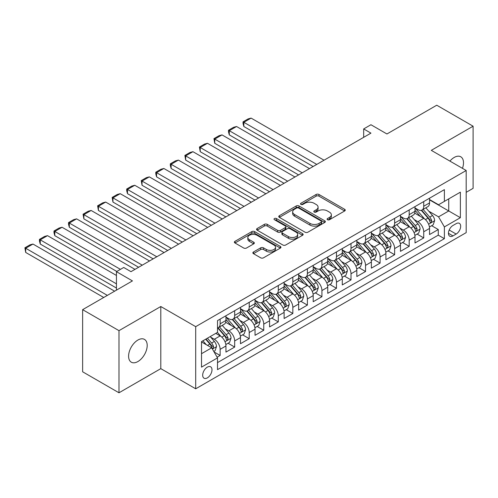 <?xml version="1.0" encoding="UTF-8"?>
<svg xmlns="http://www.w3.org/2000/svg" width="498" height="498" viewBox="0 0 498 498"><rect width="100%" height="100%" fill="white"/><g stroke="black" fill="none" stroke-linecap="round" stroke-linejoin="round"><path stroke-width="0.75" d="M327.497 219.724A1.413 0.815 0 0 0 329.495 219.724L344.666 210.965A2.017 1.164 0 0 0 345.251 210.144A2.017 1.164 0 0 0 344.666 209.316L318.969 194.481A2.017 1.164 0 0 0 316.112 194.481L300.948 203.24A1.413 0.815 0 0 0 300.531 203.819A1.413 0.815 0 0 0 300.948 204.392A1.413 0.815 0 0 0 302.946 204.392L304.907 203.259A6.462 3.729 0 0 1 314.045 203.259L316.186 204.497A6.462 3.729 0 0 1 318.079 207.131A6.462 3.729 0 0 1 316.186 209.77L314.226 210.903A1.413 0.815 0 0 0 313.808 211.482A1.413 0.815 0 0 0 314.226 212.055A1.413 0.815 0 0 0 316.224 212.055L318.185 210.922A6.462 3.729 0 0 1 327.317 210.922L329.458 212.16A6.462 3.729 0 0 1 331.351 214.8A6.462 3.729 0 0 1 329.458 217.433L327.497 218.566A1.413 0.815 0 0 0 327.086 219.145A1.413 0.815 0 0 0 327.497 219.724L327.497 218.566M137.896 361.548A13.16 7.601 120 0 0 146.493 349.951A13.16 7.601 120 0 0 144.476 339.406A13.16 7.601 120 0 0 137.896 340.053A13.16 7.601 120 0 0 129.299 351.656A13.16 7.601 120 0 0 131.316 362.202A13.16 7.601 120 0 0 137.896 361.548M462.461 168.343A13.16 7.601 120 0 0 460.775 156.789A13.16 7.601 120 0 0 454.195 157.443A13.16 7.601 120 0 0 449.924 161.103M207.336 377.882A6.58 3.797 120 0 0 211.638 372.081A6.58 3.797 120 0 0 210.629 366.808A6.58 3.797 120 0 0 207.336 367.132A6.58 3.797 120 0 0 203.035 372.934A6.58 3.797 120 0 0 204.043 378.206A6.58 3.797 120 0 0 207.336 377.882M253.451 252.007A2.017 1.164 0 0 0 252.86 252.828A2.017 1.164 0 0 0 253.451 253.656L260.659 257.815A2.017 1.164 0 0 0 263.51 257.815L280.355 248.091A2.017 1.164 0 0 0 280.947 247.269A2.017 1.164 0 0 0 280.355 246.442L254.665 231.607A2.017 1.164 0 0 0 251.807 231.607L234.963 241.337A2.017 1.164 0 0 0 234.371 242.159A2.017 1.164 0 0 0 234.963 242.98L243.671 248.01A2.017 1.164 0 0 0 246.529 248.01L253.737 243.846A2.017 1.164 0 0 0 254.329 243.024A2.017 1.164 0 0 0 253.737 242.202L249.417 239.706A5.397 3.119 0 0 1 247.836 237.502A5.397 3.119 0 0 1 251.166 234.62A5.397 3.119 0 0 1 257.055 235.299L273.968 245.066A5.397 3.119 0 0 1 275.55 247.269A5.397 3.119 0 0 1 272.219 250.152A5.397 3.119 0 0 1 266.33 249.473L263.51 247.842A2.017 1.164 0 0 0 260.659 247.842L253.451 252.007L253.451 253.656M466.19 192.328L473.1 188.337L473.1 126.206L436.746 105.215L386.934 133.974L370.942 124.737L363.671 128.938L370.942 133.134L130.986 271.671L123.716 267.47L116.445 271.671L116.445 290.141M118.991 330.653L118.991 392.785L160.798 368.645L160.798 306.513L118.991 330.653L82.631 309.663L132.443 280.903L116.445 271.671M160.798 306.513L195.702 326.663L466.19 170.497L466.19 232.628L195.702 388.795L195.702 326.663M473.1 126.206L431.293 150.346L466.19 170.497M305.05 232.186A2.017 1.164 0 0 0 307.907 232.186L324.752 222.463A2.017 1.164 0 0 0 325.343 221.635A2.017 1.164 0 0 0 324.752 220.813L299.055 205.979A2.017 1.164 0 0 0 296.198 205.979L279.359 215.702A2.017 1.164 0 0 0 278.768 216.53A2.017 1.164 0 0 0 279.359 217.352L305.05 232.186M274.996 220.029A1.413 0.815 0 0 1 276.434 220.228L276.434 218.547L302.554 233.63A2.017 1.164 0 0 1 303.145 234.452A2.017 1.164 0 0 1 302.554 235.28L285.709 245.004A2.017 1.164 0 0 1 282.852 245.004L257.161 230.169L257.161 228.52A2.017 1.164 0 0 0 256.57 229.341A2.017 1.164 0 0 0 257.161 230.169M257.161 228.52L264.37 224.355A2.017 1.164 0 0 1 267.227 224.355L277.641 230.375A2.017 1.164 0 0 0 280.499 230.375L285.279 227.611A2.017 1.164 0 0 0 285.871 226.789A2.017 1.164 0 0 0 285.279 225.968L274.435 219.699A1.413 0.815 0 0 1 274.018 219.126A1.413 0.815 0 0 1 274.89 218.373A1.413 0.815 0 0 1 276.434 218.547M118.991 392.785L82.631 371.794L82.631 309.663M217.116 357.203L220.135 355.46L214.096 351.98M210.666 337.152L214.314 339.256A8.229 4.75 60 0 1 220.135 349.335L225.949 345.973L225.949 352.105L234.676 347.069L228.059 343.247M225.208 328.755L228.856 330.859A8.229 4.75 60 0 1 234.676 340.937L240.49 337.576L240.49 343.707L249.218 338.671L242.601 334.849M239.75 320.357L243.404 322.467A8.229 4.75 60 0 1 249.218 332.54L255.038 329.184L255.038 335.31L263.759 330.274L257.142 326.451M254.291 311.96L257.945 314.07A8.229 4.75 60 0 1 263.759 324.142L269.58 320.787L269.58 326.918L278.301 321.876L271.684 318.06M268.833 303.568L272.487 305.672A8.229 4.75 60 0 1 278.301 315.751L284.121 312.389L284.121 318.521L292.843 313.485L286.232 309.663M283.374 295.171L287.029 297.275A8.229 4.75 60 0 1 292.843 307.353L298.663 303.992L298.663 310.123L307.391 305.087L300.773 301.265M297.922 286.773L301.57 288.884A8.229 4.75 60 0 1 307.391 298.956L313.205 295.6L313.205 301.726L321.932 296.69L315.315 292.868M312.464 278.376L316.112 280.486A8.229 4.75 60 0 1 321.932 290.558L327.746 287.203L327.746 293.334L336.474 288.292L329.857 284.476M327.005 269.978L330.653 272.089A8.229 4.75 60 0 1 336.474 282.167L342.288 278.805L342.288 284.937L351.015 279.895L344.398 276.079M341.547 261.587L345.201 263.691A8.229 4.75 60 0 1 351.015 273.769L356.836 270.408L356.836 276.539L365.557 271.503L358.94 267.681M356.089 253.189L359.743 255.3A8.229 4.75 60 0 1 365.557 265.372L371.377 262.016L371.377 268.142L380.099 263.106L373.481 259.284M370.63 244.792L374.284 246.902A8.229 4.75 60 0 1 380.099 256.974L385.919 253.619L385.919 259.744L394.64 254.708L388.029 250.892M385.172 236.394L388.826 238.505A8.229 4.75 60 0 1 394.64 248.583L400.46 245.221L400.46 251.353L409.188 246.311L402.571 242.495M399.72 228.003L403.368 230.107A8.229 4.75 60 0 1 409.188 240.185L415.002 236.824L415.002 242.956L423.73 237.919L423.73 231.788A8.229 4.75 -120 0 0 417.909 221.716L414.261 219.606M417.112 234.097L423.73 237.919M225.949 345.973A8.229 4.75 -120 0 0 220.135 335.901L215.771 333.38M240.49 337.576A8.229 4.75 -120 0 0 234.676 327.503L225.681 322.312M255.038 329.184A8.229 4.75 -120 0 0 249.218 319.106L240.223 313.914M269.58 320.787A8.229 4.75 -120 0 0 263.759 310.708L254.764 305.517M284.121 312.389A8.229 4.75 -120 0 0 278.301 302.317L269.312 297.125M298.663 303.992A8.229 4.75 -120 0 0 292.843 293.92L283.854 288.728M313.205 295.6A8.229 4.75 -120 0 0 307.391 285.522L298.395 280.33M327.746 287.203A8.229 4.75 -120 0 0 321.932 277.125L312.937 271.933M342.288 278.805A8.229 4.75 -120 0 0 336.474 268.733L327.479 263.535M356.836 270.408A8.229 4.75 -120 0 0 351.015 260.336L342.02 255.144M371.377 262.016A8.229 4.75 -120 0 0 365.557 251.938L356.562 246.747M385.919 253.619A8.229 4.75 -120 0 0 380.099 243.541L371.11 238.349M400.46 245.221A8.229 4.75 -120 0 0 394.64 235.149L385.651 229.952M415.002 236.824A8.229 4.75 -120 0 0 409.188 226.752L400.193 221.56M456.156 223.646L452.956 225.494A6.374 3.679 120 0 0 448.791 231.109A6.374 3.679 120 0 0 449.769 236.22A6.374 3.679 120 0 0 452.956 235.903L456.156 234.054A6.374 3.679 120 0 0 460.32 228.439A6.374 3.679 120 0 0 459.343 223.328A6.374 3.679 120 0 0 456.156 223.646M201.516 353.698L211.7 347.822L217.514 357.894L217.514 369.653L444.378 238.673L444.378 226.92L438.564 216.842L428.803 211.208M217.514 357.894L201.516 367.132L201.516 341.609L217.514 332.371L217.514 320.619L444.378 189.638L444.378 201.391L460.376 192.16L460.376 217.682L444.378 226.92M225.949 317.089L228.856 318.77A8.229 4.75 60 0 0 232.971 319.181L238.791 315.819A8.229 4.75 -120 0 0 240.49 312.053L240.49 307.353M240.49 308.698L243.404 310.372A8.229 4.75 60 0 0 247.512 310.783L253.333 307.422A8.229 4.75 -120 0 0 255.038 303.656L255.038 298.956M255.038 300.3L257.945 301.981A8.229 4.75 60 0 0 262.054 302.386L267.874 299.03A8.229 4.75 -120 0 0 269.58 295.264L269.58 290.558M269.58 291.903L272.487 293.583A8.229 4.75 60 0 0 276.602 293.988L282.416 290.633A8.229 4.75 -120 0 0 284.121 286.867L284.121 282.167M284.121 283.505L287.029 285.186A8.229 4.75 60 0 0 291.143 285.597L296.957 282.235A8.229 4.75 -120 0 0 298.663 278.469L298.663 273.769M298.663 275.114L301.57 276.788A8.229 4.75 60 0 0 305.685 277.199L311.499 273.838A8.229 4.75 -120 0 0 313.205 270.072L313.205 265.372M313.205 266.716L316.112 268.397A8.229 4.75 60 0 0 320.226 268.802L326.047 265.446A8.229 4.75 -120 0 0 327.746 261.68L327.746 256.974M327.746 258.319L330.653 260A8.229 4.75 60 0 0 334.768 260.404L340.588 257.049A8.229 4.75 -120 0 0 342.288 253.283L342.288 248.583M342.288 249.921L345.201 251.602A8.229 4.75 60 0 0 349.31 252.013L355.13 248.651A8.229 4.75 -120 0 0 356.836 244.885L356.836 240.185M356.836 241.53L359.743 243.205A8.229 4.75 60 0 0 363.857 243.615L369.672 240.254A8.229 4.75 -120 0 0 371.377 236.488L371.377 231.788M371.377 233.132L374.284 234.813A8.229 4.75 60 0 0 378.399 235.218L384.213 231.863A8.229 4.75 -120 0 0 385.919 228.096L385.919 223.39M385.919 224.735L388.826 226.416A8.229 4.75 60 0 0 392.941 226.82L398.755 223.465A8.229 4.75 -120 0 0 400.46 219.699L400.46 214.993M400.46 216.337L403.368 218.018A8.229 4.75 60 0 0 407.482 218.429L413.296 215.068A8.229 4.75 -120 0 0 415.002 211.301L415.002 206.602M217.514 362.6L438.271 235.149L438.271 229.522L429.544 234.558L429.544 228.433A8.229 4.75 -120 0 0 423.73 218.354L414.734 213.163M415.002 207.946L417.909 209.621A8.229 4.75 -120 0 0 422.024 210.031A8.229 4.75 -120 0 0 423.73 206.265L423.73 201.559M422.024 210.031L427.844 206.67A8.229 4.75 -120 0 0 429.544 202.904L429.544 198.204M220.135 319.106L220.135 323.806A8.229 4.75 60 0 1 218.429 327.572A8.229 4.75 60 0 1 217.514 327.908M218.429 327.572L224.249 324.217A8.229 4.75 -120 0 0 225.949 320.451L225.949 315.751M234.676 310.708L234.676 315.415A8.229 4.75 60 0 1 232.971 319.181M249.218 302.317L249.218 307.017A8.229 4.75 60 0 1 247.512 310.783M263.759 293.92L263.759 298.619A8.229 4.75 60 0 1 262.054 302.386M278.301 285.522L278.301 290.222A8.229 4.75 60 0 1 276.602 293.988M292.843 277.125L292.843 281.831A8.229 4.75 60 0 1 291.143 285.597M307.391 268.733L307.391 273.433A8.229 4.75 60 0 1 305.685 277.199M321.932 260.336L321.932 265.036A8.229 4.75 60 0 1 320.226 268.802M336.474 251.938L336.474 256.638A8.229 4.75 60 0 1 334.768 260.404M351.015 243.541L351.015 248.247A8.229 4.75 60 0 1 349.31 252.013M365.557 235.143L365.557 239.849A8.229 4.75 60 0 1 363.857 243.615M380.099 226.752L380.099 231.452A8.229 4.75 60 0 1 378.399 235.218M394.64 218.354L394.64 223.054A8.229 4.75 60 0 1 392.941 226.82M409.188 209.957L409.188 214.663A8.229 4.75 60 0 1 407.482 218.429M409.188 240.185L409.188 246.311M394.64 248.583L394.64 254.708M380.099 256.974L380.099 263.106M365.557 265.372L365.557 271.503M351.015 273.769L351.015 279.895M336.474 282.167L336.474 288.292M321.932 290.558L321.932 296.69M307.391 298.956L307.391 305.087M292.843 307.353L292.843 313.485M278.301 315.751L278.301 321.876M263.759 324.142L263.759 330.274M249.218 332.54L249.218 338.671M234.676 340.937L234.676 347.069M220.135 349.335L220.135 355.46M211.7 347.822L201.516 341.945M438.564 216.842L448.742 210.965L448.742 198.876L460.376 192.16M429.544 199.885L460.376 217.682M429.544 199.549L438.564 204.753L444.378 201.391M160.798 368.645L195.702 388.795M363.671 128.938L363.671 137.33M431.654 225.7L438.271 229.522M438.271 235.149L444.378 238.673M328.064 219.923L329.458 219.114A6.462 3.729 0 0 0 331.351 216.474L331.351 214.8M318.079 207.131L318.079 208.811A6.462 3.729 0 0 1 316.186 211.451L314.786 212.254M344.635 210.984L318.969 196.162A2.017 1.164 0 0 0 316.112 196.162L301.514 204.591M324.721 222.475L299.055 207.66A2.017 1.164 0 0 0 296.198 207.66L279.384 217.371M321.179 222.214A1.413 0.815 0 0 0 321.596 221.635A1.413 0.815 0 0 0 321.179 221.062L298.626 208.04A1.413 0.815 0 0 0 296.627 208.04L294.561 209.235A6.462 3.729 0 0 0 292.668 211.874A6.462 3.729 0 0 0 294.561 214.507L309.974 223.409A6.462 3.729 0 0 0 319.112 223.409L321.179 222.214L321.179 223.895A1.413 0.815 0 0 0 321.596 223.316L321.596 221.635M292.668 211.874L292.668 213.549A6.462 3.729 0 0 0 294.561 216.188L294.561 214.507M321.179 223.895L319.112 225.09A6.462 3.729 0 0 1 309.974 225.09L294.561 216.188M257.186 230.182L264.37 226.036L264.37 224.355M285.871 226.789L285.871 228.47A2.017 1.164 0 0 1 285.279 229.292L280.499 232.056A2.017 1.164 0 0 1 277.641 232.056L267.227 226.036A2.017 1.164 0 0 0 264.37 226.036M276.434 220.228L302.529 235.293M288.454 236.618A5.397 3.119 0 0 0 294.343 237.291A5.397 3.119 0 0 0 297.673 234.415A5.397 3.119 0 0 0 296.092 232.205L290.135 228.769A2.017 1.164 0 0 0 287.278 228.769L282.497 231.526A2.017 1.164 0 0 0 281.905 232.354A2.017 1.164 0 0 0 282.497 233.176L288.454 236.618L288.454 238.293A5.397 3.119 0 0 0 294.343 238.972A5.397 3.119 0 0 0 297.673 236.089L297.673 234.415M281.905 232.354L281.905 234.029A2.017 1.164 0 0 0 282.497 234.857L282.497 233.176M288.454 238.293L282.497 234.857M275.55 247.269L275.55 248.95A5.397 3.119 0 0 1 272.219 251.826A5.397 3.119 0 0 1 266.33 251.154L263.51 249.523A2.017 1.164 0 0 0 260.659 249.523L253.476 253.669M247.836 237.502L247.836 239.183A5.397 3.119 0 0 0 249.417 241.387L249.417 239.706M253.706 243.864L249.417 241.387M280.355 246.442L280.355 248.091L254.665 233.288A2.017 1.164 0 0 0 251.807 233.288L234.988 242.999M429.425 226.988L433.179 224.822L434.636 220.62A5.453 3.144 -120 0 0 432.513 215.503L425.865 207.809M316.765 164.408L243.839 122.303L251.11 118.107L324.036 160.213M424.539 218.883L416.658 209.764A15.731 9.082 -120 0 0 415.002 208.033M243.839 126.504L243.036 123.523L243.036 121.842L243.839 122.303L243.839 126.504L313.13 166.506M420.212 216.325L415.805 211.22A13.06 7.538 -120 0 0 415.002 210.343M421.283 210.324L428.006 218.105A5.453 3.144 60 0 1 429.948 221.859L430.34 222.506L431.081 222.401L431.691 220.851A5.453 3.144 -120 0 0 429.749 217.097L423.107 209.409M421.682 210.2L428.903 218.56A2.776 1.606 60 0 1 429.6 219.643L431.691 220.851M243.036 121.842L248.129 118.904L251.11 118.107M414.878 235.386L418.637 233.213L420.094 229.018A5.453 3.144 -120 0 0 417.971 223.901L411.323 216.207M302.224 172.806L229.298 130.7L236.569 126.504L309.495 168.61M409.991 227.281L402.116 218.161A15.731 9.082 -120 0 0 400.46 216.431M229.298 134.896L228.495 131.92L228.495 130.239L229.298 130.7L229.298 134.896L298.588 174.904M405.671 224.723L401.264 219.618A13.06 7.538 -120 0 0 400.46 218.74M406.742 218.722L413.465 226.503A5.453 3.144 60 0 1 415.407 230.257L415.799 230.904L416.54 230.798L417.15 229.248A5.453 3.144 -120 0 0 415.208 225.494L408.559 217.8M407.134 218.597L414.355 226.957A2.776 1.606 60 0 1 415.058 228.04L417.15 229.248M228.495 130.239L233.587 127.301L236.569 126.504M400.336 243.783L404.096 241.611L405.546 237.415A5.453 3.144 -120 0 0 403.43 232.298L396.781 224.604M287.682 181.204L214.75 139.098L222.021 134.896L294.953 177.002M395.449 235.679L387.569 226.553A15.731 9.082 -120 0 0 385.919 224.828M214.75 143.293L213.953 138.637L214.75 139.098L214.75 143.293L284.047 183.301M391.129 233.12L386.722 228.016A13.06 7.538 -120 0 0 385.919 227.138M392.2 227.119L398.917 234.9A5.453 3.144 60 0 1 400.865 238.654L401.257 239.301L401.992 239.196L402.608 237.646A5.453 3.144 -120 0 0 400.666 233.892L394.018 226.198M392.592 226.988L399.813 235.349A2.776 1.606 60 0 1 400.517 236.438L402.608 237.646M213.953 138.637L219.045 135.699L222.021 134.896M385.794 252.175L389.554 250.008L391.005 245.807A5.453 3.144 -120 0 0 388.882 240.69L382.24 233.002M273.141 189.595L200.208 147.495L207.479 143.293L280.411 185.399M380.908 244.076L373.027 234.95A15.731 9.082 -120 0 0 371.377 233.22M200.208 151.691L199.412 147.028L200.208 147.495L200.208 151.691L269.505 191.699M376.588 241.511L372.18 236.413A13.06 7.538 -120 0 0 371.377 235.535M377.658 235.517L384.375 243.298A5.453 3.144 60 0 1 386.317 247.052L386.716 247.693L387.45 247.593L388.067 246.043A5.453 3.144 -120 0 0 386.124 242.289L379.476 234.595M378.05 235.386L385.271 243.746A2.776 1.606 60 0 1 385.975 244.835L388.067 246.043M199.412 147.028L204.497 144.09L207.479 143.293M371.253 260.572L375.013 258.406L376.463 254.204A5.453 3.144 -120 0 0 374.34 249.087L367.698 241.393M258.599 197.992L185.667 155.886L192.938 151.691L265.87 193.797M366.366 252.474L358.485 243.348A15.731 9.082 -120 0 0 356.836 241.617M185.667 160.088L184.87 155.426L185.667 155.886L185.667 160.088L254.964 200.09M362.046 249.909L357.639 244.804A13.06 7.538 -120 0 0 356.836 243.933M363.11 243.908L369.833 251.689A5.453 3.144 60 0 1 371.776 255.443L372.174 256.09L372.909 255.991L373.525 254.441A5.453 3.144 -120 0 0 371.576 250.681L364.934 242.993M363.509 243.783L370.73 252.144A2.776 1.606 60 0 1 371.427 253.227L373.525 254.441M184.87 155.426L189.956 152.488L192.938 151.691M356.711 268.97L360.471 266.797L361.922 262.602A5.453 3.144 -120 0 0 359.799 257.485L353.157 249.791M244.057 206.39L171.125 164.284L178.396 160.088L251.328 202.194M351.825 260.865L343.944 251.745A15.731 9.082 -120 0 0 342.288 250.015M171.125 168.48L170.322 165.504L170.322 163.823L171.125 164.284L171.125 168.48L240.422 208.488M347.504 258.306L343.097 253.202A13.06 7.538 -120 0 0 342.288 252.324M348.569 252.305L355.292 260.087A5.453 3.144 60 0 1 357.234 263.84L357.632 264.488L358.367 264.382L358.977 262.832A5.453 3.144 -120 0 0 357.035 259.078L350.393 251.384M348.967 252.181L356.188 260.541A2.776 1.606 60 0 1 356.885 261.624L358.977 262.832M170.322 163.823L175.414 160.885L178.396 160.088M342.17 277.367L345.923 275.195L347.38 270.999A5.453 3.144 -120 0 0 345.257 265.882L338.615 258.188M229.51 214.787L156.584 172.681L163.854 168.48L236.787 210.586M337.283 269.262L329.402 260.137A15.731 9.082 -120 0 0 327.746 258.412M156.584 176.877L155.781 173.895L155.781 172.221L156.584 172.681L156.584 176.877L225.874 216.885M332.963 266.704L328.549 261.599A13.06 7.538 -120 0 0 327.746 260.722M334.027 260.703L340.75 268.484A5.453 3.144 60 0 1 342.692 272.238L343.091 272.885L343.825 272.78L344.435 271.229A5.453 3.144 -120 0 0 342.493 267.476L335.851 259.782M334.426 260.572L341.647 268.939A2.776 1.606 60 0 1 342.344 270.022L344.435 271.229M155.781 172.221L160.873 169.283L163.854 168.48M327.628 285.759L331.382 283.592L332.838 279.39A5.453 3.144 -120 0 0 330.716 274.274L324.067 266.586M214.968 223.185L142.042 181.079L149.313 176.877L222.239 218.983M322.741 277.66L314.861 268.534A15.731 9.082 -120 0 0 313.205 266.804M142.042 185.275L141.239 180.612L142.042 181.079L142.042 185.275L211.333 225.283M318.415 275.101L314.008 269.997A13.06 7.538 -120 0 0 313.205 269.119M319.486 269.101L326.209 276.882A5.453 3.144 60 0 1 328.151 280.635L328.543 281.277L329.284 281.177L329.894 279.627A5.453 3.144 -120 0 0 327.952 275.873L321.31 268.179M319.884 268.97L327.105 277.33A2.776 1.606 60 0 1 327.802 278.419L329.894 279.627M141.239 180.612L146.331 177.674L149.313 176.877M313.08 294.156L316.84 291.99L318.297 287.788A5.453 3.144 -120 0 0 316.174 282.671L309.526 274.977M200.426 231.576L127.5 189.47L134.771 185.275L207.697 227.381M308.194 286.057L300.319 276.932A15.731 9.082 -120 0 0 298.663 275.201M127.5 193.672L126.697 190.69L126.697 189.01L127.5 189.47L127.5 193.672L196.791 233.674M303.873 283.493L299.466 278.394A13.06 7.538 -120 0 0 298.663 277.517M304.944 277.492L311.661 285.273A5.453 3.144 60 0 1 313.609 289.027L314.001 289.674L314.742 289.575L315.352 288.025A5.453 3.144 -120 0 0 313.41 284.265L306.762 276.577M305.336 277.367L312.557 285.728A2.776 1.606 60 0 1 313.261 286.811L315.352 288.025M126.697 189.01L131.789 186.071L134.771 185.275M298.539 302.554L302.298 300.381L303.749 296.186A5.453 3.144 -120 0 0 301.632 291.069L294.984 283.374M185.885 239.974L112.953 197.868L120.223 193.672L193.156 235.778M293.652 294.449L285.771 285.329A15.731 9.082 -120 0 0 284.121 283.599M112.953 202.064L112.156 197.407L112.953 197.868L112.953 202.064L182.249 242.072M289.332 291.89L284.924 286.786A13.06 7.538 -120 0 0 284.121 285.908M290.402 285.889L297.119 293.671A5.453 3.144 60 0 1 299.061 297.424L299.46 298.072L300.194 297.966L300.811 296.416A5.453 3.144 -120 0 0 298.868 292.662L292.22 284.968M290.795 285.765L298.016 294.125A2.776 1.606 60 0 1 298.719 295.208L300.811 296.416M112.156 197.407L117.248 194.469L120.223 193.672M283.997 310.951L287.757 308.779L289.207 304.583A5.453 3.144 -120 0 0 287.085 299.466L280.442 291.772M171.343 248.371L98.411 206.265L105.682 202.064L178.614 244.169M279.11 302.846L271.229 293.72A15.731 9.082 -120 0 0 269.58 291.996M98.411 210.461L97.614 205.805L98.411 206.265L98.411 210.461L167.708 250.469M274.79 300.288L270.383 295.183A13.06 7.538 -120 0 0 269.58 294.306M275.861 294.287L282.578 302.068A5.453 3.144 60 0 1 284.52 305.822L284.918 306.469L285.653 306.363L286.269 304.813A5.453 3.144 -120 0 0 284.327 301.06L277.679 293.366M276.253 294.156L283.474 302.523A2.776 1.606 60 0 1 284.177 303.606L286.269 304.813M97.614 205.805L102.7 202.867L105.682 202.064M269.455 319.349L273.215 317.176L274.666 312.981A5.453 3.144 -120 0 0 272.543 307.857L265.901 300.17M156.802 256.769L83.869 214.663L91.14 210.461L164.072 252.567M264.569 311.244L256.688 302.118A15.731 9.082 -120 0 0 255.038 300.387M83.869 218.859L83.073 214.196L83.869 214.663L83.869 218.859L153.166 258.867M260.249 308.685L255.841 303.581A13.06 7.538 -120 0 0 255.038 302.703M261.313 302.684L268.036 310.466A5.453 3.144 60 0 1 269.978 314.219L270.377 314.867L271.111 314.761L271.727 313.211A5.453 3.144 -120 0 0 269.779 309.457L263.137 301.763M261.711 302.554L268.932 310.914A2.776 1.606 60 0 1 269.63 312.003L271.727 313.211M83.073 214.196L88.158 211.258L91.14 210.461M254.914 327.74L258.674 325.574L260.124 321.372A5.453 3.144 -120 0 0 258.001 316.255L251.359 308.561M142.26 265.16L69.328 223.054L76.599 218.859L149.531 260.964M250.027 319.641L242.146 310.515A15.731 9.082 -120 0 0 240.49 308.785M69.328 227.256L68.525 224.274L68.525 222.594L69.328 223.054L69.328 227.256L138.625 267.264M245.707 317.077L241.3 311.978A13.06 7.538 -120 0 0 240.49 311.101M246.771 311.076L253.494 318.857A5.453 3.144 60 0 1 255.437 322.611L255.835 323.258L256.57 323.158L257.18 321.608A5.453 3.144 -120 0 0 255.237 317.855L248.595 310.161M247.17 310.951L254.391 319.311A2.776 1.606 60 0 1 255.088 320.401L257.18 321.608M68.525 222.594L73.617 219.655L76.599 218.859M240.372 336.138L244.126 333.965L245.582 329.769A5.453 3.144 -120 0 0 243.46 324.652L236.818 316.958M120.441 269.362L54.786 231.452L62.057 227.256L134.989 269.362M235.486 328.033L227.605 318.913A15.731 9.082 -120 0 0 225.949 317.182M54.786 235.654L53.983 232.672L53.983 230.991L54.786 231.452L54.786 235.654L116.806 271.46M231.159 325.474L226.752 320.37A13.06 7.538 -120 0 0 225.949 319.492M232.23 319.473L238.953 327.254A5.453 3.144 60 0 1 240.895 331.008L241.293 331.656L242.028 331.55L242.638 330A5.453 3.144 -120 0 0 240.696 326.246L234.054 318.552M232.628 319.349L239.849 327.709A2.776 1.606 60 0 1 240.546 328.792L242.638 330M53.983 230.991L59.075 228.053L62.057 227.256M225.831 344.535L229.584 342.363L231.041 338.167A5.453 3.144 -120 0 0 228.918 333.05L222.27 325.356M116.445 283.841L40.245 239.849L47.515 235.654L116.445 275.45M220.944 336.43L217.464 332.403M40.245 244.045L39.442 241.063L39.442 239.389L40.245 239.849L40.245 244.045L116.445 288.043M216.618 333.872L216.057 333.218M217.688 327.871L224.411 335.652A5.453 3.144 60 0 1 226.353 339.406L226.746 340.053L227.486 339.947L228.096 338.397A5.453 3.144 -120 0 0 226.154 334.644L219.512 326.949M218.08 327.74L225.308 336.106A2.776 1.606 60 0 1 226.005 337.19L228.096 338.397M39.442 239.389L44.534 236.45L47.515 235.654M213.81 351.476L215.043 350.76L216.499 346.564A5.453 3.144 -120 0 0 214.377 341.447L210.193 336.598M107.356 295.389L25.697 248.247L32.974 244.045L114.627 291.193M206.284 344.697L202.923 340.8M25.697 252.442L24.9 247.78L25.697 248.247L25.697 252.442L103.721 297.487M202.076 342.269L201.516 341.622M205.68 339.206L209.863 344.05A5.453 3.144 60 0 1 211.812 347.803L212.204 348.451L212.945 348.345L213.555 346.795A5.453 3.144 -120 0 0 211.613 343.041L207.429 338.198M206.023 339.007L210.76 344.498A2.776 1.606 60 0 1 211.463 345.587L213.555 346.795M24.9 247.78L29.992 244.842L32.974 244.045M214.314 339.256L220.135 335.901M228.856 330.859L234.676 327.503M243.404 322.467L249.218 319.106M257.945 314.07L263.759 310.708M272.487 305.672L278.301 302.317M287.029 297.275L292.843 293.92M301.57 288.884L307.391 285.522M316.112 280.486L321.932 277.125M330.653 272.089L336.474 268.733M345.201 263.691L351.015 260.336M359.743 255.3L365.557 251.938M374.284 246.902L380.099 243.541M388.826 238.505L394.64 235.149M403.368 230.107L409.188 226.752M417.909 221.716L423.73 218.354M423.73 206.265L429.544 202.904M220.135 323.806L225.949 320.451M234.676 315.415L240.49 312.053M249.218 307.017L255.038 303.656M263.759 298.619L269.58 295.264M278.301 290.222L284.121 286.867M292.843 281.831L298.663 278.469M307.391 273.433L313.205 270.072M321.932 265.036L327.746 261.68M336.474 256.638L342.288 253.283M351.015 248.247L356.836 244.885M365.557 239.849L371.377 236.488M380.099 231.452L385.919 228.096M394.64 223.054L400.46 219.699M409.188 214.663L415.002 211.301M423.73 231.788L429.544 228.433M449.184 230.026L456.156 234.054M448.449 233.301L452.956 235.903M329.458 219.114L329.458 217.433M314.226 212.055L314.226 210.903M316.186 211.451L316.186 209.77M300.948 204.392L300.948 203.24M316.112 196.162L316.112 194.481M318.969 196.162L318.969 194.481M344.666 210.965L344.666 209.316M279.359 217.352L279.359 215.702M296.198 207.66L296.198 205.979M299.055 207.66L299.055 205.979M324.752 222.463L324.752 220.813M309.974 225.09L309.974 223.409M319.112 225.09L319.112 223.409M267.227 226.036L267.227 224.355M277.641 232.056L277.641 230.375M280.499 232.056L280.499 230.375M285.279 229.292L285.279 227.611M302.554 235.28L302.554 233.63M260.659 249.523L260.659 247.842M263.51 249.523L263.51 247.842M266.33 251.154L266.33 249.473M253.737 243.846L253.737 242.202M234.963 242.98L234.963 241.337M251.807 233.288L251.807 231.607M254.665 233.288L254.665 231.607M428.591 224.193L434.598 220.726M416.658 209.764L417.405 209.328M429.749 217.097L432.513 215.503M425.404 219.606L428.006 218.105M414.05 232.591L420.057 229.124M402.116 218.161L402.863 217.726M415.208 225.494L417.971 223.901M410.862 228.003L413.465 226.503M399.508 240.988L405.515 237.521M387.569 226.553L388.322 226.123M400.666 233.892L403.43 232.298M396.321 236.401L398.917 234.9M384.966 249.38L390.974 245.912M373.027 234.95L373.78 234.521M386.124 242.289L388.882 240.69M381.779 244.798L384.375 243.298M370.419 257.777L376.426 254.31M358.485 243.348L359.232 242.912M371.576 250.681L374.34 249.087M367.238 253.189L369.833 251.689M355.877 266.175L361.884 262.707M343.944 251.745L344.691 251.309M357.035 259.078L359.799 257.485M352.69 261.587L355.292 260.087M341.335 274.572L347.343 271.105M329.402 260.137L330.149 259.707M342.493 267.476L345.257 265.882M338.148 269.984L340.75 268.484M326.794 282.97L332.801 279.496M314.861 268.534L315.608 268.105M327.952 275.873L330.716 274.274M323.607 278.382L326.209 276.882M312.252 291.361L318.259 287.894M300.319 276.932L301.066 276.496M313.41 284.265L316.174 282.671M309.065 286.773L311.661 285.273M297.711 299.759L303.718 296.291M285.771 285.329L286.524 284.893M298.868 292.662L301.632 291.069M294.523 295.171L297.119 293.671M283.169 308.156L289.176 304.689M271.229 293.72L271.983 293.291M284.327 301.06L287.085 299.466M279.982 303.568L282.578 302.068M268.621 316.554L274.628 313.08M256.688 302.118L257.435 301.688M269.779 309.457L272.543 307.857M265.434 311.966L268.036 310.466M254.08 324.945L260.087 321.478M242.146 310.515L242.893 310.086M255.237 317.855L258.001 316.255M250.892 320.357L253.494 318.857M239.538 333.343L245.545 329.875M227.605 318.913L228.352 318.477M240.696 326.246L243.46 324.652M236.351 328.755L238.953 327.254M224.996 341.74L231.004 338.273M226.154 334.644L228.918 333.05M221.809 337.152L224.411 335.652M212.391 349.017L216.462 346.664M211.613 343.041L214.377 341.447M207.517 345.407L209.863 344.05"/></g></svg>
